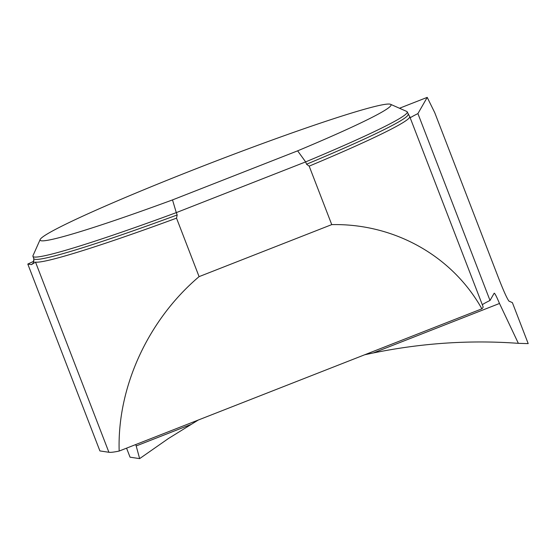 <?xml version="1.0" encoding="UTF-8"?>
<svg xmlns="http://www.w3.org/2000/svg" width="556" height="556" viewBox="0 0 556 556"><rect width="100%" height="100%" fill="white"/><g stroke="black" fill="none" stroke-linecap="round" stroke-linejoin="round"><path stroke-width="0.83" d="M34.194 261.084L27.8 264.065L99.899 450.923L108.9 452.271A201.223 11.231 -21.1 0 0 119.172 451.055C117.128 387.31 147.986 319.95 199.083 276.631L176.523 218.154A201.223 11.231 -21.1 0 1 35.521 262.119L31.47 264.614A206.867 11.551 158.9 0 1 33.777 262.766M119.172 451.055L481.878 308.816C452.243 255.885 394.267 223.366 331.744 224.61L309.178 166.133A201.223 11.231 -21.1 0 0 409.702 116.565A201.223 11.231 -21.1 0 0 409.522 116.308L407.235 111.909A200.598 11.196 158.9 0 1 305.64 161.9L306.544 164.235A200.598 11.196 -21.1 0 0 408.132 114.244M481.878 308.816A201.223 11.231 -21.1 0 0 483.074 306.717L409.702 116.565M331.744 224.61L199.083 276.631M410.071 117.511L411.169 117.212A62.689 3.496 158.9 0 1 417.917 113.605L427.223 97.376L434.757 112.701L498.378 277.583C503.437 290.593 506.961 298.44 508.955 301.116L512.389 302.638L528.2 343.615L518.359 343.344C470.355 339.827 422.011 343.024 373.333 352.949L364.757 354.749M198.277 420.03L168.412 438.538L139.632 458.624L130.055 457.185L126.566 448.157M135.727 444.564A20.058 1.953 -111.4 0 0 136.192 445.947L190.625 424.603M139.632 458.624L136.192 445.947M27.8 264.065L31.47 264.614M482.309 304.723A62.689 3.496 158.9 0 1 490.017 300.462L417.917 113.605M490.017 300.462L494.159 293.241M373.333 352.949L499.496 303.472C496.64 296.73 494.882 293.304 494.221 293.186M499.496 303.472L518.359 343.344M177.19 214.963A200.598 11.196 -21.1 0 1 33.833 258.672L32.936 256.337A200.598 11.196 158.9 0 0 176.287 212.628L177.19 214.963L176.523 218.154M32.936 256.337A200.598 11.196 158.9 0 1 32.999 255.642L40.185 239.49A188.06 10.494 -21.1 0 0 172.513 199.91L297.627 150.843A188.06 10.494 -21.1 0 0 390.541 104.299A188.06 10.494 -21.1 0 0 211.801 162.651A188.06 10.494 -21.1 0 0 40.185 239.49M390.541 104.299L406.714 111.436A200.598 11.196 158.9 0 1 407.235 111.909M297.627 150.843L305.64 161.9L176.287 212.628L172.513 199.91M309.178 166.133L306.544 164.235M427.223 97.376L399.493 108.246M108.9 452.271L35.521 262.119M410.008 117.358A206.867 11.551 158.9 0 1 411.169 117.212M33.833 258.672L33.346 263.502"/></g></svg>
